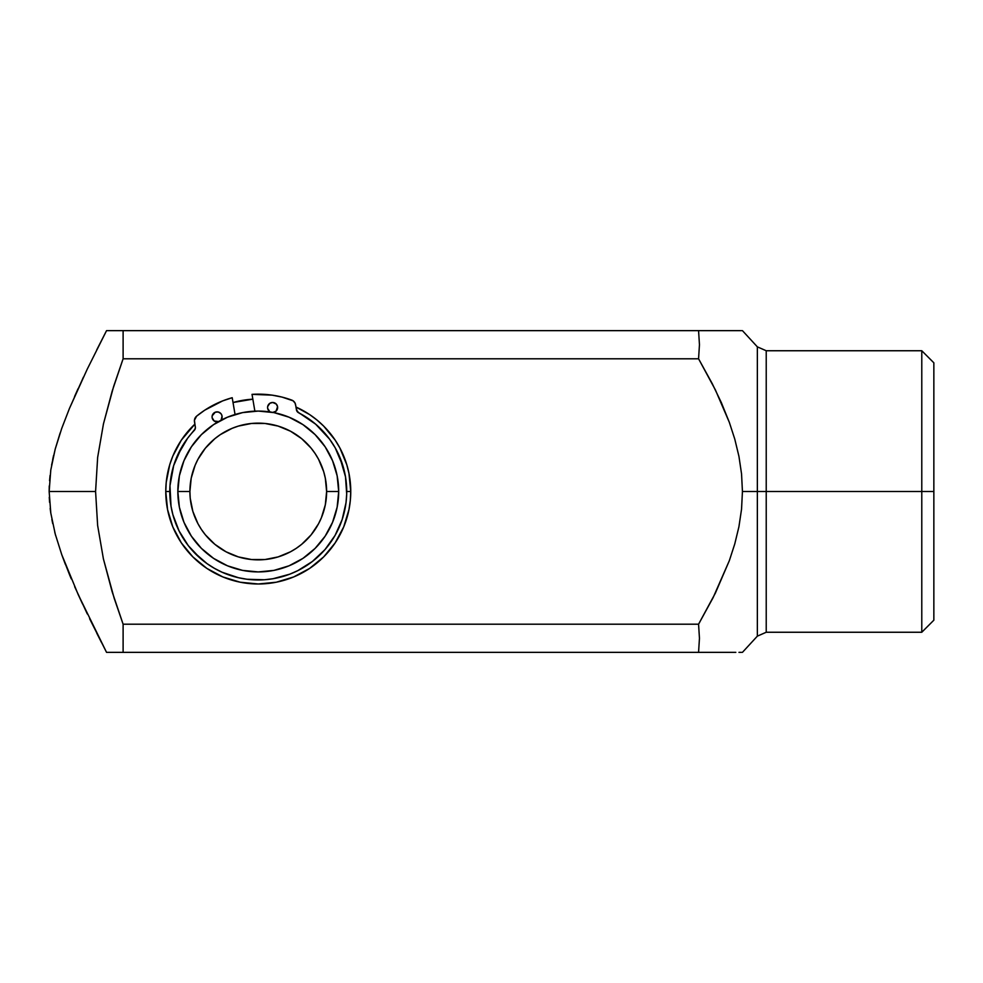 <?xml version="1.0" encoding="UTF-8"?>
<svg xmlns="http://www.w3.org/2000/svg" width="983" height="983" viewBox="0 0 983 983"><rect width="100%" height="100%" fill="white"/><g stroke="black" fill="none" stroke-linecap="round" stroke-linejoin="round"><path stroke-width="1.47" d="M350.747 491.5L346.729 491.5L350.747 491.5L350.304 500.568L348.977 509.538L343.706 526.9L335.166 542.886L323.665 556.906L309.645 568.407L293.659 576.947L276.309 582.219L258.259 583.988L240.221 582.219L222.871 576.947L206.872 568.407L192.865 556.906L181.351 542.886L172.811 526.9L167.552 509.538L165.771 491.5A92.488 92.488 0 0 1 194.867 424.152L181.351 440.114L172.811 456.1L169.752 464.652L166.213 482.432L165.771 491.5L169.789 491.5L165.771 491.5A92.488 92.488 0 0 0 258.259 583.988A92.488 92.488 0 0 0 295.981 407.048L309.645 414.593L316.931 419.999L323.665 426.094L335.166 440.114L339.835 447.904L346.766 464.652L348.977 473.462L350.747 491.5M233.02 402.526A92.488 92.488 0 0 1 252.84 399.172L233.02 402.514M933.85 362.813L921.784 350.747L921.784 491.5L921.784 350.747L766.224 350.747L766.224 491.5L933.85 491.5L933.85 362.813L933.85 620.187L933.85 491.5L921.784 491.5L921.784 632.253L921.784 491.5L766.224 491.5L766.224 350.747L766.224 491.5L757.352 491.5L757.352 346.852L757.352 491.5L742.435 491.5L741.551 509.145L738.921 526.753L734.768 543.918L729.337 560.666L713.105 597.664L698.569 624.205L699.454 638.274L698.569 652.356L734.584 652.356M741.551 330.644L698.569 330.644L699.454 344.726L698.569 358.795L712.233 383.628L721.399 402.747L729.337 422.346L734.78 439.118L738.946 456.395L741.551 473.917L742.435 491.5L766.224 491.5L766.224 632.253L766.224 491.5L766.224 632.253L757.352 636.148L757.352 346.852L766.224 350.747M698.95 623.554L699.675 622.3M713.154 652.356L123.108 652.356L123.108 624.205L114.188 598.278L103.399 558.86L97.636 525.475L95.584 491.5L97.649 457.39L103.448 423.931L113.635 386.466L123.108 358.795L123.108 330.644L106.545 330.644L87.229 369.19L69.461 408.436L61.696 428.527L55.208 449.12L50.772 470.095L49.15 491.5L95.584 491.5L49.15 491.5L50.797 513.077L55.257 534.088L61.769 554.695L78.173 594.518L106.545 652.356L123.108 652.356L106.545 652.356L89.613 618.712M730.467 652.356L114.163 652.356M738.958 652.356L741.538 652.356M735.837 652.356L729.337 652.356M734.879 330.644L735.898 330.644M96.752 349.862L106.545 330.644L738.958 330.644M729.718 330.644L731.033 330.644M712.245 330.644L713.105 330.644M698.569 330.644L699.454 344.726L698.569 358.795L123.108 358.795L112.185 391.111L103.448 423.931L97.649 457.39L95.584 491.5L97.636 525.475L103.399 558.86L112.148 591.754L123.108 624.205L698.569 624.205L715.366 593.13L729.337 560.666L734.768 543.918L738.921 526.753L741.551 509.145L742.435 491.5L741.551 473.917L738.946 456.395L734.78 439.118L729.337 422.346L715.415 389.956L698.569 358.795L123.108 358.795L123.108 330.644L699.257 330.644M83.42 377.165L69.461 408.436L61.696 428.527L55.208 449.12L51.608 465.02M61.659 428.6L69.461 408.436M55.22 449.047L60.16 432.925M52.689 459.516L53.598 455.448M49.568 480.712L50.072 475.403M49.15 491.561L49.261 485.909M49.568 502.288L49.273 497.251M50.797 513.138L50.17 508.408M52.713 523.595L51.878 519.454M55.724 535.772L55.281 534.15M55.232 533.978L54.729 532.098M74.659 586.679L87.303 613.957M65.443 564.549L61.794 554.768M71.292 578.901L69.732 575.19M96.801 633.236L101.532 642.575M106.545 330.644L87.229 369.19M50.772 470.095L49.15 491.5L50.797 513.077L55.257 534.088L61.769 554.695L69.572 574.797M82.56 603.992L78.296 594.789M69.08 409.383L69.437 408.498M74.548 396.567L78.075 388.703M87.217 369.227L87.684 368.244M757.352 491.5L757.352 636.148L757.352 491.5M123.108 652.356L123.108 624.205L698.569 624.205L699.454 638.274L698.569 652.356M323.677 511.344L321.416 517.66L325.312 504.832L326.626 491.5L338.693 491.5L326.626 491.5A68.368 68.368 0 0 1 258.259 559.868A68.368 68.368 0 0 1 189.903 491.5L177.837 491.5A80.422 80.422 0 0 0 258.259 571.922A80.422 80.422 0 0 0 338.693 491.5A80.422 80.422 0 0 1 258.259 571.922A80.422 80.422 0 0 1 177.837 491.5L179.373 475.809L183.956 460.72L191.39 446.823L201.392 434.633L213.581 424.631L227.478 417.197L242.568 412.614L258.259 411.078L273.95 412.614L289.039 417.197L302.948 424.631L315.138 434.633L325.14 446.823L332.561 460.72L337.144 475.809L338.693 491.5L337.144 507.191L332.561 522.28L325.14 536.177L315.138 548.367L302.948 558.369L289.039 565.803L273.95 570.386L258.259 571.922L242.568 570.386L227.478 565.803L213.581 558.369L201.392 548.367L191.39 536.177L183.956 522.28L179.373 507.191L177.837 491.5A80.422 80.422 0 0 1 258.259 411.078A80.422 80.422 0 0 1 338.693 491.5A80.422 80.422 0 0 0 258.259 411.078A80.422 80.422 0 0 0 177.837 491.5L189.903 491.5L190.223 498.197L192.84 511.344L197.964 523.73L201.417 529.481L205.41 534.875L214.896 544.349L226.041 551.795L238.414 556.919L232.099 554.658M192.84 471.656L195.101 465.34L191.206 478.168L189.903 491.5A68.368 68.368 0 0 1 258.259 423.132A68.368 68.368 0 0 1 326.626 491.5L325.312 478.168L323.677 471.656L318.553 459.27L315.101 453.519L311.107 448.125L301.634 438.651L290.489 431.205L278.103 426.081L284.419 428.342M278.103 426.081L264.968 423.464L251.562 423.464L238.414 426.081L232.099 428.342L220.315 434.633M238.414 556.919L251.562 559.536L264.968 559.536L278.103 556.919L290.489 551.795L296.202 548.367M220.278 434.658L214.896 438.651L205.41 448.125L197.964 459.27L195.101 465.34M296.239 548.342L301.634 544.349L311.107 534.875L318.553 523.73L321.416 517.66M222.121 417.038L222.047 416.055A5.026 5.026 0 0 1 220.72 420.368A5.026 5.026 0 0 0 221.187 419.802L222.047 416.055A5.026 5.026 0 0 0 221.789 415.109L220.745 413.438A5.026 5.026 0 0 0 212.512 414.838L212.07 416.743A5.026 5.026 0 0 0 212.144 417.726A5.026 5.026 0 0 1 216.26 411.938A5.026 5.026 0 0 1 222.047 416.055L221.359 414.224M274.392 412.196L272.463 412.528L276.051 411.164L277.562 406.667A5.026 5.026 0 0 0 277.304 405.721L276.26 404.05A5.026 5.026 0 0 0 268.015 405.451L267.585 407.355A5.026 5.026 0 0 0 267.646 408.338A5.026 5.026 0 0 1 271.763 402.551A5.026 5.026 0 0 1 277.562 406.667L276.26 404.05L272.746 402.477L269.932 403.251L267.708 406.384M281.433 576.886A88.47 88.47 0 0 0 345.488 476.743A88.47 88.47 0 0 1 273.016 578.729A88.47 88.47 0 0 1 171.03 506.257A88.47 88.47 0 0 0 264.452 579.749M307.458 417.972A88.47 88.47 0 0 0 307.433 417.959L298.586 412.749A4.018 4.018 0 0 1 296.448 409.85L298.586 412.749A4.018 4.018 0 0 1 296.448 409.85L295.588 404.738A6.033 6.033 0 0 0 291.718 400.081A97.342 97.342 0 0 0 252.029 394.355L254.867 411.14L252.029 394.355L272.168 395.154L282.072 397.107L293.118 400.818L295.121 403.227L297.173 411.558L315.641 424.164L329.612 439.192L335.203 447.83L343.19 466.728L345.488 476.743L346.692 494.056L346.016 502.706L342.145 519.614L335.056 535.44L330.374 542.751L325.004 549.571L312.385 561.477L297.702 570.693L289.752 574.183L273.016 578.729L264.39 579.761L247.052 579.257L238.513 577.734L222.06 572.229L214.331 568.285L207.008 563.615L193.921 552.225L188.281 545.626L179.066 530.943L172.897 514.736L171.03 506.257A88.47 88.47 0 0 1 194.29 430.394L195.396 427.875L194.425 420.257L196.612 416.165L204.734 410.181L222.637 400.904L232.209 397.71L235.048 414.494L232.209 397.71A97.342 97.342 0 0 0 196.612 416.165A6.033 6.033 0 0 0 194.487 421.842L195.347 426.941L194.487 421.842A6.033 6.033 0 0 1 195.531 417.32L194.781 418.721M169.912 496.034L171.03 506.257L169.973 485.749L173.672 465.573L181.929 446.774L187.63 438.221A88.47 88.47 0 0 0 187.618 438.234L195.224 428.797M267.904 409.297A5.026 5.026 0 0 1 267.646 408.338L269.698 411.607A5.026 5.026 0 0 0 270.325 411.988A5.026 5.026 0 0 1 267.646 408.338L268.347 410.181M220.745 413.438L218.214 411.988L215.302 412.196L212.193 415.772M212.402 418.684A5.026 5.026 0 0 1 212.144 417.726L213.434 420.343A5.026 5.026 0 0 0 218.103 421.818A5.026 5.026 0 0 1 212.144 417.726L214.183 420.994L218.89 421.584L216.948 421.916M335.203 447.83L339.749 457.046L345.488 476.743A88.47 88.47 0 0 0 298.586 412.749M346.016 502.706L344.492 511.258M335.056 535.44L325.004 549.571M289.752 574.183L281.494 576.861M264.39 579.761L255.715 579.933M238.513 577.734L230.145 575.387M200.188 558.246L188.281 545.626M169.973 485.749L173.672 465.573M177.259 455.928L187.63 438.221M195.396 427.875L195.347 426.941A4.018 4.018 0 0 1 194.29 430.394A4.018 4.018 0 0 0 195.347 426.941M213.446 405.082L222.637 400.904M269.686 411.594A5.026 5.026 0 0 1 268.949 410.955L269.698 411.607M276.051 411.164L276.702 410.415M277.194 409.567L277.501 408.633M277.636 407.65L277.304 405.721M276.26 404.05L274.662 402.919M272.746 402.477L270.817 402.809M268.506 404.591L268.015 405.451M213.434 420.343L215.044 421.474M221.789 415.109L222.047 416.055A5.026 5.026 0 0 1 221.2 419.802L221.998 418.021M217.243 411.865L215.302 412.196M213.643 413.241L212.992 413.978M273.274 412.491A5.026 5.026 0 0 0 277.562 406.667A5.026 5.026 0 0 1 273.274 412.491M291.718 400.081A6.033 6.033 0 0 1 295.588 404.738M766.224 632.253L921.784 632.253L933.85 620.187M742.435 652.356L757.352 636.148M742.435 330.644L757.352 346.852"/></g></svg>
